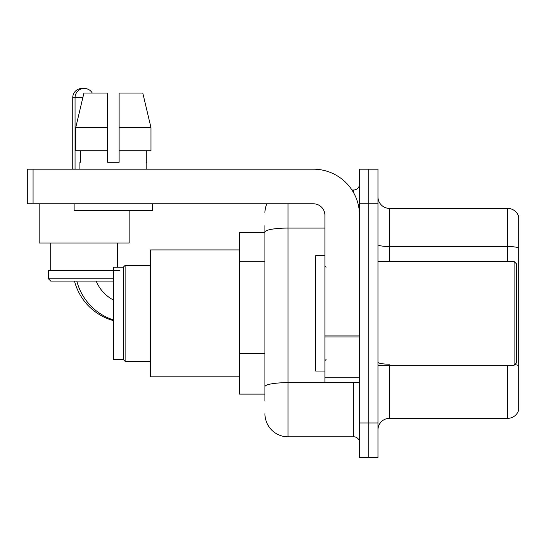 <?xml version="1.0" encoding="UTF-8"?>
<svg xmlns="http://www.w3.org/2000/svg" width="546" height="546" viewBox="0 0 546 546"><rect width="100%" height="100%" fill="white"/><g stroke="black" fill="none" stroke-linecap="round" stroke-linejoin="round"><path stroke-width="0.82" d="M264.926 254.3L264.926 225.703L264.926 232.63L239.551 232.63L239.551 394.116L264.926 394.116M264.926 401.044L264.926 225.703M287.995 203.788L287.995 436.8L353.747 436.8A5.767 5.767 0 0 1 359.514 442.567A5.767 5.767 0 0 0 353.747 436.8L353.747 382.582M359.514 422.959L359.514 457.562L368.741 457.562L368.741 422.959L368.741 457.562L377.968 457.562L377.968 422.959L368.741 422.959L368.741 203.788L368.741 422.959L359.514 422.959L359.514 203.788L368.741 203.788L368.741 169.185L368.741 203.788L377.968 203.788L377.968 422.959M377.968 203.788L377.968 169.185L359.514 169.185L359.514 203.788M351.911 189.947L353.747 189.947A5.767 5.767 0 0 0 359.514 184.179M264.926 390.656L264.926 360.428M264.926 213.015A23.068 23.068 0 0 1 266.851 203.788M287.995 436.8A23.068 23.068 0 0 1 264.926 413.732M377.968 429.879A11.534 11.534 0 0 1 389.503 418.345L507.623 418.345L507.623 365.281M518.7 216.707A11.534 11.534 0 0 0 507.623 208.401A11.534 11.534 0 0 1 518.7 216.707L518.7 410.039A11.534 11.534 0 0 1 507.623 418.345M518.7 247.973A11.534 2 180 0 0 507.623 246.533L507.623 208.401L389.503 208.401A11.534 11.534 0 0 1 377.968 196.867A11.534 11.534 0 0 0 389.503 208.401L389.503 261.466M119.124 162.264L107.582 162.264L119.124 162.264L107.582 162.264L119.124 162.264L119.124 93.052L142.786 93.052L150.983 127.655L150.983 150.73L119.124 150.73M113.582 320.659A55.371 55.371 0 0 1 74.509 281.074M72.748 169.185L72.748 97.666A9.227 9.227 0 0 1 83.129 88.507M123.273 359.514L123.273 267.233L125.116 265.39L125.116 361.356L123.273 359.514L113.582 359.514L113.582 267.233L123.273 267.233M239.551 249.931L150.498 249.931L150.498 376.815L239.551 376.815M113.582 319.976A55.371 55.371 0 0 1 76.815 281.074M113.582 300.082A36.91 36.91 0 0 1 96.205 281.074M75.055 169.185L75.055 97.666A9.227 9.227 0 0 1 92.274 93.052M39.182 203.788L39.182 243.011L129.156 243.011L129.156 210.708M113.582 281.074L50.717 281.074L48.41 278.767L113.582 278.767M119.929 270.693L48.41 270.693L48.41 278.767M359.514 382.582L324.911 382.582L324.911 335.94L359.514 335.94L359.514 215.322A46.144 46.144 0 0 0 313.37 169.185L33.067 169.185L33.067 203.788L313.37 203.788A11.534 11.534 0 0 1 324.911 215.322L324.911 335.94M33.067 203.788L27.3 203.788L27.3 169.185L33.067 169.185M107.582 127.655L107.582 150.73L107.582 127.655L75.723 127.655L83.92 93.052L107.582 93.052L107.582 162.264M79.9 162.264L80.398 162.264L79.9 162.264L79.9 169.185M146.806 162.264L146.301 162.264L146.806 162.264L146.806 169.185M146.301 150.73L146.301 162.264M80.398 162.264L80.398 150.73M74.133 203.788L74.133 210.708L152.573 210.708L152.573 203.788M107.582 150.73L75.723 150.73L75.723 127.655L83.92 93.052M150.983 150.73L150.983 127.655L119.124 127.655M150.983 127.655L142.786 93.052L150.983 127.655M514.086 261.466L516.393 263.773L516.393 362.974L514.086 365.281L514.086 261.466L377.968 261.466M324.911 255.699L315.684 255.699L315.684 371.048L324.911 371.048M264.926 261.22L239.551 261.22M264.926 353.508L239.551 353.508M355.753 382.582A5.767 1.003 0 0 1 353.747 382.644L287.995 382.644A23.068 4.006 180 0 0 264.926 386.65M264.926 232.084A23.068 4.006 180 0 1 287.995 228.078L324.911 228.078M353.747 192.984L353.747 189.947M389.503 365.281L389.503 418.345M507.623 261.466L507.623 246.533L389.503 246.533A11.534 2 -0 0 1 377.968 244.526M518.7 365.636A11.534 2 180 0 0 514.748 364.619M389.503 364.189A11.534 2 0 0 1 377.968 362.189M82.821 97.666L72.748 97.666M359.514 336.943L324.911 336.943M324.911 377.818L359.514 377.818M150.498 361.356L125.116 361.356M150.498 265.39L125.116 265.39M50.717 243.011L50.717 270.693M117.622 243.011L117.622 267.233M377.968 365.281L514.086 365.281M326.064 267.233L324.911 266.079M326.064 359.514L324.911 360.667"/></g></svg>
